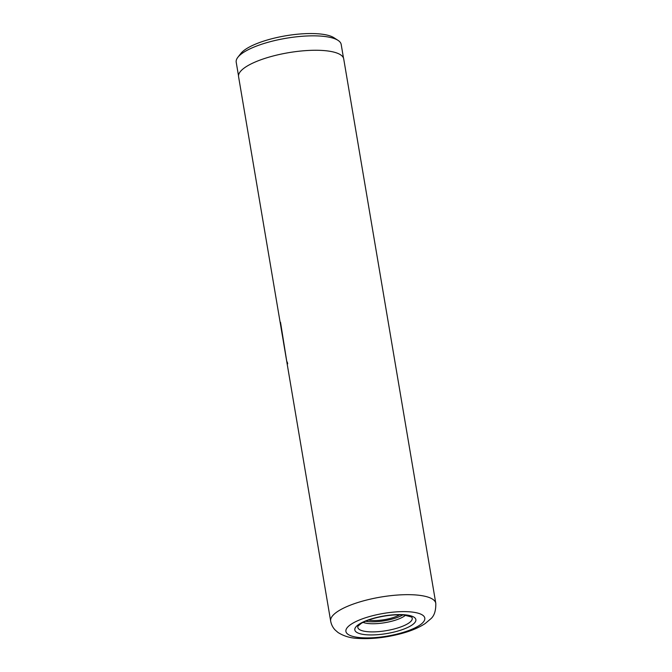 <?xml version="1.0" encoding="UTF-8"?>
<svg xmlns="http://www.w3.org/2000/svg" width="672" height="672" viewBox="0 0 672 672"><rect width="100%" height="100%" fill="white"/><g stroke="black" fill="none" stroke-linecap="round" stroke-linejoin="round"><path stroke-width="1.01" d="M238.518 75.86L236.208 62.219A53.239 15.296 -9.6 0 1 237.863 57.288L240.828 53.491A49.51 14.23 -9.6 0 1 268.246 39.724A49.51 14.23 -9.6 0 1 333.959 37.733L338.008 40.345A53.239 15.296 -9.6 0 1 341.191 44.461L343.501 58.103M237.863 57.288A53.239 15.296 -9.6 0 1 267.338 42.487A53.239 15.296 -9.6 0 1 338.008 40.345M368.508 620.08A19.975 5.737 170.4 0 0 391.541 618.055A19.975 5.737 170.4 0 0 399.714 614.804M363.098 622.373A23.78 6.838 170.4 0 0 393.397 620.777A23.78 6.838 170.4 0 0 405.577 615.182M365.585 621.222A23.78 6.838 170.4 0 0 393.07 618.828A23.78 6.838 170.4 0 0 402.856 614.922M280.862 324.383L286.868 362.074L238.577 76.675A53.315 15.322 -9.6 0 1 269.758 56.918A53.315 15.322 -9.6 0 1 343.711 58.892L435.792 603.296A53.315 15.322 -9.6 0 0 361.83 601.322A53.315 15.322 -9.6 0 0 330.658 621.079C331.33 624.632 332.858 627.631 335.227 630.076L338.016 632.495C343.896 636.182 350.507 638.148 357.865 638.4C372.145 639.257 387.164 637.501 402.931 633.142C411.894 630.622 419.311 627.421 425.183 623.54L430.525 619.038C434.204 616.098 435.96 610.848 435.792 603.296M330.658 621.079L283.534 342.485A53.315 15.322 170.4 0 1 283.492 341.342L282.198 334.58M280.51 322.291L286.868 362.074M287.246 362.015L287.7 363.796M396.094 628.454A27.586 7.93 170.4 0 0 411.684 617.064L404.04 615.014C394.75 614.334 384.527 615.502 373.363 618.517C368.256 620.004 364.241 621.608 361.318 623.339L357.949 626.153A27.586 7.93 170.4 0 0 368.978 631.798A27.586 7.93 170.4 0 0 396.094 628.454M372.926 618.45A30.962 8.896 170.4 0 0 357.428 632.747A30.962 8.896 170.4 0 0 397.774 631.075A30.962 8.896 170.4 0 0 413.272 616.778A30.962 8.896 170.4 0 0 372.926 618.45M369.306 616.61A39.992 11.491 170.4 0 0 349.28 635.082A39.992 11.491 170.4 0 0 401.402 632.915A39.992 11.491 170.4 0 0 421.428 614.443A39.992 11.491 170.4 0 0 369.306 616.61M281.014 327.566L282.206 334.622"/></g></svg>
